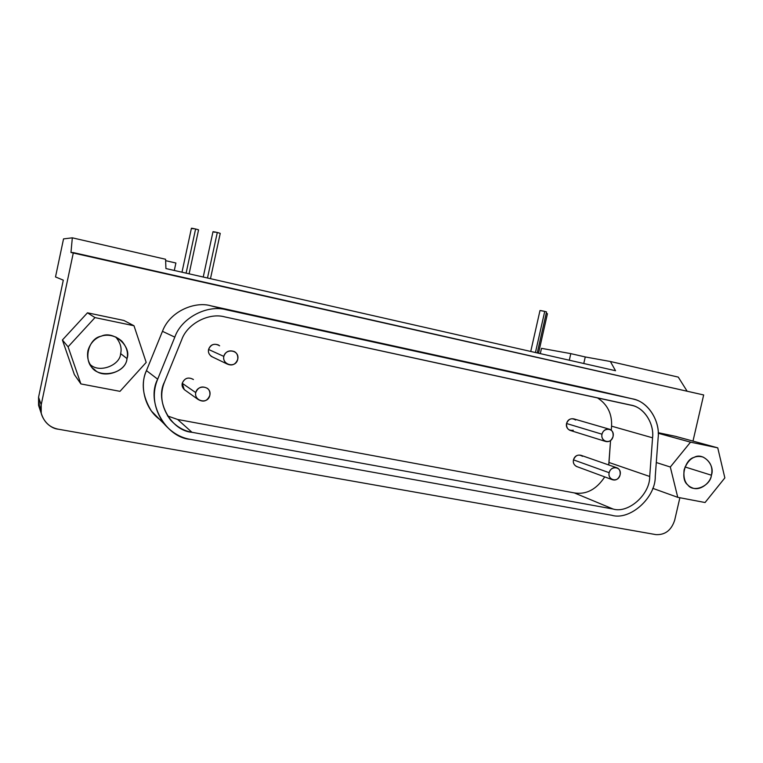 <?xml version="1.0" encoding="UTF-8"?>
<svg xmlns="http://www.w3.org/2000/svg" width="763" height="763" viewBox="0 0 763 763"><rect width="100%" height="100%" fill="white"/><g stroke="black" fill="none" stroke-linecap="round" stroke-linejoin="round"><path stroke-width="1.14" d="M195.738 392.592C193.916 401.09 207.927 404.752 209.835 395.32C211.99 385.935 197.598 384.104 195.738 392.592C198.18 387.022 202.09 385.62 207.46 388.386C209.396 389.883 210.187 392.192 209.835 395.32L209.835 395.32C207.317 401.3 203.32 402.616 197.836 399.287C195.872 397.103 195.175 394.881 195.738 392.592L182.233 383.293L195.738 392.592M193.239 379.383C188.194 376.788 184.522 378.086 182.233 383.293L184.217 389.569L185.533 390.513C182.71 388.491 181.613 386.078 182.233 383.293C184.646 377.99 188.375 376.731 193.411 379.526M609.141 472.698C607.434 480.165 618.307 483.113 620.109 474.815C622.103 466.555 610.867 465.23 609.141 472.698C610.39 468.72 613.004 467.099 616.971 467.824C619.461 468.835 620.5 471.162 620.109 474.824L620.109 474.824C618.469 479.202 615.827 480.814 612.193 479.65C609.503 477.943 608.492 475.626 609.141 472.698L573.471 459.851L609.141 472.698M616.971 467.824L580.929 455.282C577.143 454.576 574.653 456.102 573.471 459.851C572.86 462.616 573.843 464.81 576.408 466.431L576.885 466.603C573.986 465.134 572.851 462.883 573.471 459.851C575.56 455.12 578.564 453.947 582.484 456.322M223.817 356.397C221.995 364.867 235.824 368.653 237.741 359.259C239.887 349.902 225.667 347.938 223.817 356.397C225.629 351.419 229.158 349.826 234.403 351.6C236.969 352.992 238.075 355.548 237.741 359.259L237.741 359.259C235.576 364.704 231.942 366.24 226.84 363.865C224.179 361.643 223.168 359.154 223.817 356.397L208.566 349.464L223.817 356.397M218.514 344.99C213.583 343.312 210.264 344.809 208.566 349.464C207.965 352.048 208.909 354.375 211.418 356.455L212.963 357.198C209.386 355.396 207.917 352.811 208.566 349.464C210.96 344.18 214.651 342.959 219.63 345.801M601.997 434.204C600.281 441.729 611.239 444.839 613.061 436.474C615.064 428.157 603.733 426.689 601.997 434.204C603.151 430.37 605.688 428.72 609.608 429.273C612.308 430.246 613.462 432.65 613.061 436.484L613.061 436.484C611.468 440.756 608.903 442.387 605.355 441.376C602.455 439.707 601.33 437.313 601.997 434.204L566.537 423.503L601.997 434.204M609.608 429.273L573.776 418.868C570.037 418.343 567.624 419.888 566.537 423.503C565.917 426.431 566.995 428.692 569.761 430.284L570.276 430.437M597.391 397.828C607.415 404.304 612.145 413.746 611.573 426.155L652.565 437.809C654.225 424.247 644.964 408.567 632.804 405.601L224.799 316.903C208.814 312.363 187.107 323.779 181.651 339.869L164.57 381.824C159.381 394.528 161.336 407.223 170.454 419.908C176.873 426.879 184.036 431.009 191.961 432.287L613.099 509.035C628.416 513.814 650.133 494.329 649.704 476.474L652.565 437.809L611.573 426.155L611.277 430.256L611.573 426.155C612.145 413.746 607.415 404.304 597.391 397.828M610.562 440.47L608.998 462.483L649.704 476.474L608.998 462.483L608.731 464.963L610.562 440.47M604.744 476.894C596.38 489.484 586.251 494.825 574.348 492.917L613.099 509.035L574.348 492.917L177.626 419.469L191.961 432.287L177.626 419.469L167.526 415.94L177.626 419.469L574.348 492.917C586.251 494.825 596.38 489.484 604.744 476.894M573.299 430.237C568.635 430.895 566.384 428.653 566.537 423.503C568.635 418.753 571.659 417.599 575.617 420.041M161.89 420.899C143.892 409.893 139.553 384.533 146.448 370.608L162.462 331.323C170.149 310.589 195.738 301.175 210.788 305.801L595.016 390.141L210.788 305.801L226.344 309.788L210.788 305.801C195.738 301.175 170.149 310.589 162.462 331.323L174.813 337.141L162.462 331.323L146.448 370.608L157.683 379.182L174.813 337.141C181.327 317.913 207.288 304.313 226.344 309.788L632.231 398.811L595.016 390.141L632.231 398.811L226.344 309.788C207.288 304.313 181.327 317.913 174.813 337.141L157.683 379.182C145.58 401.624 165.619 437.79 190.426 439.364L611.668 515.254C629.942 520.891 655.76 497.686 655.255 476.446L658.135 437.838C660.348 420.623 647.577 401.119 632.231 398.811L634.282 399.335C648.903 402.73 660.148 421.548 658.135 437.838L655.255 476.446C655.76 497.686 629.942 520.891 611.668 515.254L190.426 439.364C180.564 437.8 171.732 432.573 163.94 423.675C153.725 408.71 151.637 393.87 157.683 379.182L146.448 370.608C140.917 383.083 142.576 396.56 151.408 411.028L159.105 418.906M224.799 316.903L630.791 405.077C643.667 406.984 654.425 423.341 652.565 437.809L649.704 476.474C650.133 494.329 628.416 513.814 613.099 509.035L191.961 432.287C171.15 430.904 154.441 400.594 164.57 381.824L181.651 339.869C187.107 323.779 208.814 312.363 224.799 316.903M120.63 353.603C122.013 348.081 120.363 342.52 115.68 336.922L115.709 336.96C120.373 342.549 122.013 348.1 120.63 353.603C120.182 365.401 99.028 373.508 90.206 364.495C99.028 373.508 120.182 365.401 120.63 353.603L126.992 358.581L120.63 353.603M87.917 350.789C87.001 356.149 87.84 360.851 90.444 364.886C95.947 379.345 125.8 374.957 126.992 358.581C128.442 352.821 126.725 347.012 121.861 341.166C109.3 330.179 92.399 335.005 87.917 350.789M119.982 391.343L146.191 362.415L133.992 325.753L94.984 317.589L68.088 346.831L80.897 383.923L119.982 391.343L80.897 383.923L74.364 374.576L80.897 383.923L68.088 346.831L62.404 339.993L74.364 374.576L62.404 339.993L68.088 346.831L94.984 317.589L87.468 312.811L62.404 339.993L87.468 312.811L94.984 317.589L133.992 325.753L123.883 320.46L87.468 312.811L123.883 320.46L133.992 325.753L146.191 362.415L119.982 391.343M126.992 358.581C126.505 371.648 102.795 379.516 94.25 369.292C82.69 362.358 87.821 338.152 101.288 336.197C113.334 330.064 131.913 346.402 126.992 358.581M684.125 469.77C683.085 479.278 685.727 485.268 692.051 487.748C699.652 491.563 710.534 483.017 711.412 475.215L685.012 466.956L711.412 475.215C713.138 467.166 710.334 461.11 703.009 457.037C694.416 454.758 688.121 459.002 684.125 469.77M705.06 502.521L724.85 477.896L717.754 447.852L690.525 442.159L670.315 467.013L677.754 497.333L705.06 502.521L677.754 497.333L652.718 488.32L677.754 497.333L670.315 467.013L656.294 462.531L670.315 467.013L690.525 442.159L658.231 433.27L690.525 442.159L717.754 447.852L675.465 436.322L658.211 432.697L675.465 436.322L717.754 447.852L724.85 477.896L705.06 502.521M711.412 475.215C710.506 486.05 693.395 493.146 687.806 484.906C679.947 479.46 684.592 459.336 694.187 457.361C702.952 451.973 715.408 464.991 711.412 475.215M538.516 353.221L547.452 313.707L546.222 313.316M194.889 228.833L196.129 229.129M196.682 229.272L197.274 229.425M197.827 229.587L198.323 229.749M198.552 229.863L195.595 228.995L186.105 273.135L195.595 228.995L191.427 228.223L181.985 272.2M193.144 228.795L191.847 228.414M191.904 228.242L192.572 228.347M193.344 228.499L194.174 228.671M541.034 310.627L541.835 310.77M542.665 310.932L543.475 311.104M544.124 311.256L544.734 311.39L535.435 352.525L544.734 311.39L539.994 310.522L530.743 351.457M537.257 352.935L546.527 311.933L544.734 311.39M216.578 232.324L217.837 232.629M218.39 232.772L218.991 232.934M214.68 232.267L213.392 231.885M213.516 231.723L214.203 231.828M215.004 231.99L215.843 232.162M210.474 278.676L220.24 233.383L217.293 232.496L207.488 277.999L217.293 232.496L212.991 231.704L203.235 277.026M63.539 238.895L72.323 237.827L165.59 259.267L165.924 268.557L615.531 370.723L610.371 361.5L678.269 377.103L610.371 361.5L585.259 356.95L610.371 361.5L615.531 370.723L165.924 268.557L165.59 259.267L72.323 237.827L70.978 252.486L703.667 394.957L73.362 252.601L41.202 404.781C38.15 414.872 47.573 428.215 58.331 429.207L655.884 534.615C665.098 535.092 671.364 530.295 674.673 520.223L679.881 497.734L674.673 520.223C671.364 530.295 665.098 535.092 655.884 534.615L58.331 429.207C49.652 427.499 43.949 422.158 41.221 413.164L41.202 404.781L38.56 397.285L38.579 405.267L39.724 408.825L38.56 397.285L41.202 404.781L73.362 252.601L70.978 252.486L72.323 237.827L63.539 238.895L55.508 276.94L63.3 280.155L38.56 397.285L63.3 280.155L55.508 276.94L63.539 238.895M165.638 260.66L175.9 263.016L174.307 270.455L175.9 263.016L165.638 260.66M541.492 348.348L540.299 353.631L541.492 348.348L570.8 353.631L541.492 348.348M569.303 360.222L570.8 353.631L585.259 356.95L583.771 363.503L585.259 356.95L570.8 353.631L569.303 360.222M687.139 391.219L678.269 377.103L687.139 391.219M692.985 441.1L703.667 394.957L692.985 441.1M197.836 399.287L184.217 389.569M612.193 479.65L576.408 466.431M226.84 363.865L211.418 356.455M605.355 441.376L569.761 430.284M629.513 404.8L632.804 405.601M152.362 412.258L163.94 423.675M115.709 336.96L121.861 341.166M198.561 229.882L189.11 273.822M38.684 405.716L41.326 413.632"/></g></svg>
